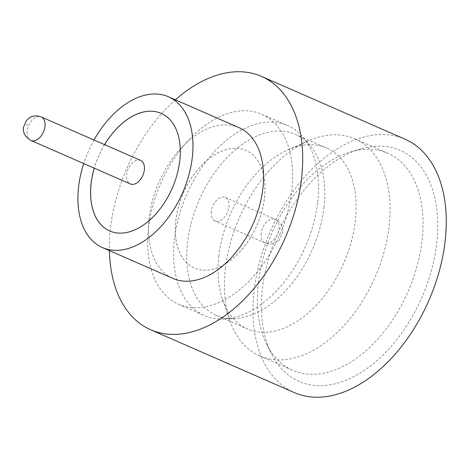 <?xml version="1.0" encoding="UTF-8"?>
<svg xmlns="http://www.w3.org/2000/svg" width="469" height="469" viewBox="0 0 469 469"><rect width="100%" height="100%" fill="white"/><g stroke="black" fill="none" stroke-linecap="round" stroke-linejoin="round"><path stroke-width="0.35" stroke-dasharray="2.35 1.76" d="M140.624 160.421A12.839 8.026 -66.4 0 0 126.612 174.474A12.839 8.026 -66.4 0 0 130.335 183.948M225.396 268.438A118.51 74.096 113.6 0 1 308.502 140.8A118.51 74.096 113.6 0 1 354.757 138.765A118.51 74.096 113.6 0 1 389.118 226.246A118.51 74.096 113.6 0 1 259.756 355.918A118.51 74.096 113.6 0 1 229.851 320.562A118.51 74.096 113.6 0 1 225.396 268.438M218.871 256.097A98.76 61.75 113.6 0 1 288.124 149.728A98.76 61.75 113.6 0 1 326.676 148.04A98.76 61.75 113.6 0 1 355.309 220.94A98.76 61.75 113.6 0 1 247.503 328.998A98.76 61.75 113.6 0 1 222.582 299.533A98.76 61.75 113.6 0 1 218.871 256.097M317.689 202.11A103.696 64.839 -66.4 0 0 303.138 137.27A103.696 64.839 -66.4 0 0 287.626 125.563A103.696 64.839 -66.4 0 0 174.433 239.026A103.696 64.839 -66.4 0 0 204.496 315.573A103.696 64.839 -66.4 0 0 223.619 319.02A103.696 64.839 -66.4 0 0 317.689 202.11M323.979 207.234A98.76 61.75 -66.4 0 0 310.12 145.478A98.76 61.75 -66.4 0 0 295.347 134.333A98.76 61.75 -66.4 0 0 187.541 242.391A98.76 61.75 -66.4 0 0 216.174 315.291A98.76 61.75 -66.4 0 0 234.389 318.574A98.76 61.75 -66.4 0 0 323.979 207.234M436.739 243.429A126.114 78.851 -66.4 0 0 361.03 148.82A126.114 78.851 -66.4 0 0 262.511 288.324A126.114 78.851 -66.4 0 0 271.393 353.696A126.114 78.851 -66.4 0 0 363.862 370.668A126.114 78.851 -66.4 0 0 436.739 243.429M258.349 282.854A118.51 74.096 113.6 0 1 350.923 151.757A118.51 74.096 113.6 0 1 387.711 153.181A118.51 74.096 113.6 0 1 422.071 240.661A118.51 74.096 113.6 0 1 292.709 370.334A118.51 74.096 113.6 0 1 266.691 344.281A118.51 74.096 113.6 0 1 258.349 282.854M239.032 127.662A82.298 51.455 -66.4 0 0 149.195 217.71A82.298 51.455 -66.4 0 0 173.055 278.457M175.394 99.815A138.261 86.448 -66.4 0 0 110.537 227.67A138.261 86.448 -66.4 0 0 109.418 250.616M405.046 139.205A138.261 86.448 -66.4 0 0 254.122 290.487A138.261 86.448 -66.4 0 0 294.204 392.547M104.552 144.64A64.194 40.135 -66.4 0 0 94.257 168.166M109.728 230.988A64.194 40.135 -66.4 0 0 109.752 231A64.194 40.135 -66.4 0 0 179.82 160.761A64.194 40.135 -66.4 0 0 161.213 113.375A64.194 40.135 -66.4 0 0 161.189 113.363M104.599 144.663A64.194 40.135 -66.4 0 0 94.304 168.183M148.538 227.694A103.696 64.839 113.6 0 1 261.731 114.237A103.696 64.839 113.6 0 1 291.8 190.783A103.696 64.839 113.6 0 1 178.601 304.24A103.696 64.839 113.6 0 1 148.538 227.694M264.463 197.795A64.194 40.135 -66.4 0 0 245.85 150.408A64.194 40.135 -66.4 0 0 175.781 220.647A64.194 40.135 -66.4 0 0 194.389 268.028A64.194 40.135 -66.4 0 0 264.463 197.795M264.51 197.812A64.194 40.135 -66.4 0 0 245.897 150.426A64.194 40.135 -66.4 0 0 175.828 220.665A64.194 40.135 -66.4 0 0 194.436 268.051A64.194 40.135 -66.4 0 0 264.51 197.812M211.255 211.501A12.839 8.026 -66.4 0 0 214.972 220.981A12.839 8.026 -66.4 0 0 228.989 206.935A12.839 8.026 -66.4 0 0 225.267 197.455A12.839 8.026 -66.4 0 0 211.255 211.501M94.011 140.032A82.298 51.455 -66.4 0 0 83.722 163.558M30.96 140.471A12.839 8.026 113.6 0 1 27.237 130.992A12.839 8.026 113.6 0 1 41.249 116.945M279.237 234.928L278.785 235.045L279.237 234.928M261.198 233.357A12.839 8.026 -66.4 0 0 264.921 242.831A12.839 8.026 -66.4 0 0 278.938 228.784A12.839 8.026 -66.4 0 0 275.215 219.31A12.839 8.026 -66.4 0 0 261.198 233.357M288.124 149.728L308.502 140.8M310.12 145.478L303.138 137.27M350.923 151.757L361.03 148.82M354.757 138.765L387.711 153.181M261.731 114.237L287.626 125.563M295.347 134.333L326.676 148.04M225.267 197.455L275.215 219.31C281.892 222.077 283.469 229.998 282.719 232.448L279.606 239.501C278.258 241.74 271.358 245.826 264.921 242.831L214.972 220.981M216.174 315.291L247.503 328.998M178.601 304.24L204.496 315.573M259.756 355.918L292.709 370.334M266.691 344.281L271.393 353.696M234.389 318.574L223.619 319.02M222.582 299.533L229.851 320.562"/><path stroke-width="0.7" d="M130.335 183.948A12.839 8.026 -66.4 0 0 144.346 169.901A12.839 8.026 -66.4 0 0 140.624 160.421L41.249 116.945A12.839 8.026 113.6 0 1 44.971 126.425A12.839 8.026 113.6 0 1 30.96 140.471L130.335 183.948M83.722 163.558A82.298 51.455 -66.4 0 0 78.587 186.814A82.298 51.455 -66.4 0 0 102.447 247.568L173.055 278.457A82.298 51.455 -66.4 0 0 262.892 188.409A82.298 51.455 -66.4 0 0 239.032 127.662L168.424 96.766A82.298 51.455 -66.4 0 0 94.011 140.032M102.447 247.568A82.298 51.455 -66.4 0 0 192.284 157.52A82.298 51.455 -66.4 0 0 168.424 96.766M109.418 250.616A138.261 86.448 -66.4 0 0 150.625 329.73A138.261 86.448 -66.4 0 0 301.549 178.449A138.261 86.448 -66.4 0 0 261.468 76.388A138.261 86.448 -66.4 0 0 175.394 99.815M150.625 329.73L294.204 392.547A138.261 86.448 -66.4 0 0 445.128 241.265A138.261 86.448 -66.4 0 0 405.046 139.205L261.468 76.388M94.257 168.166A64.194 40.135 -66.4 0 0 91.092 183.59A64.194 40.135 -66.4 0 0 109.699 230.977A64.194 40.135 -66.4 0 0 179.774 160.738A64.194 40.135 -66.4 0 0 161.166 113.357A64.194 40.135 -66.4 0 0 104.552 144.64M161.189 113.363A64.194 40.135 -66.4 0 0 104.599 144.663M94.304 168.183A64.194 40.135 -66.4 0 0 91.138 183.614A64.194 40.135 -66.4 0 0 109.728 230.988M26.932 124.854L27.39 124.736L26.932 124.854M30.96 140.471C25.232 137.03 22.729 132.651 23.45 127.328L26.534 120.316L29.354 117.877C30.426 117.098 34.7 114.553 41.249 116.945"/></g></svg>
